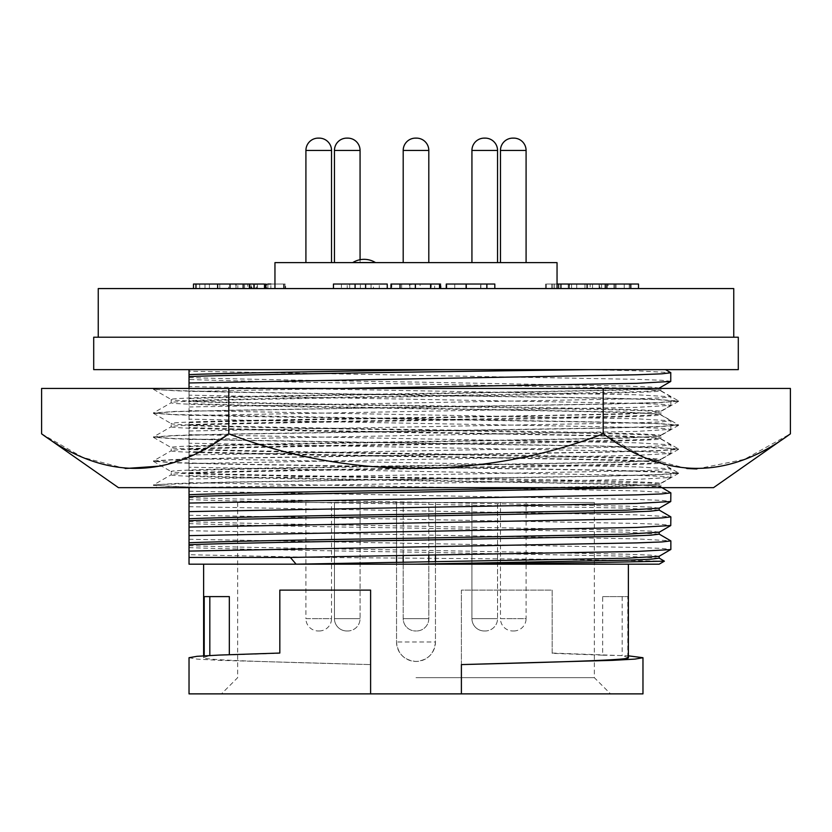 <?xml version="1.0" encoding="UTF-8"?>
<svg xmlns="http://www.w3.org/2000/svg" width="832" height="832" viewBox="0 0 832 832"><rect width="100%" height="100%" fill="white"/><g stroke="black" fill="none" stroke-linecap="round" stroke-linejoin="round"><path stroke-width="0.62" stroke-dasharray="4.16 3.12" d="M158.974 388.44L660.806 388.44L158.974 388.44L153.369 389.22L174.637 390.77L230.287 392.215L601.713 398.226L658.642 399.724L678.631 401.222L657.363 402.771L601.713 404.227L230.287 410.228L173.358 411.736L153.369 413.234L174.637 414.783L230.287 416.239L601.713 422.24L658.642 423.738L678.631 425.246L657.363 426.795L601.713 428.241L230.287 434.252L173.358 435.75L153.369 437.247L174.637 438.807L230.287 440.253L601.713 446.254L673.681 448.531L678.558 449.353L657.363 450.809L601.713 452.265L230.287 458.266L173.358 459.774L153.369 461.271L174.637 462.821L230.287 464.277L601.713 470.278L673.681 472.555L678.558 473.366L657.363 474.833L601.713 476.278L230.287 482.29L158.319 484.557L153.442 485.378L201.625 487.656L533.416 487.656C610.397 486.346 661.69 484.91 660.806 483.579C664.227 481.582 546.728 479.565 416 477.568C285.272 475.582 167.773 473.554 171.194 471.567C167.773 469.57 285.272 467.553 416 465.566C546.728 463.57 664.227 461.552 660.806 459.555C664.227 457.569 546.728 455.541 416 453.554C285.272 451.558 167.773 449.54 171.194 447.543C167.773 445.557 285.272 443.539 416 441.542C546.728 439.556 664.227 437.528 660.806 435.542C664.227 433.545 546.728 431.527 416 429.53C285.272 427.544 167.773 425.526 171.194 423.53C167.773 421.543 285.272 419.515 416 417.529C546.728 415.532 664.227 413.514 660.806 411.518L660.806 414.71L678.558 424.923L657.363 423.457L601.713 422.011L173.358 414.502L153.369 413.005L174.637 411.455L601.713 403.998L658.642 402.49L678.631 400.993L657.363 399.443L601.713 397.987L230.287 391.986L173.358 390.489L158.319 389.709L153.369 388.981L156.166 388.44L153.442 388.898M678.558 425.329L660.806 435.542L660.806 438.734C664.227 436.738 546.728 434.72 416 432.723C285.272 430.737 167.773 428.719 171.194 426.722C167.773 424.736 285.272 422.708 416 420.722C546.728 418.725 664.227 416.707 660.806 414.71C664.227 412.724 546.728 410.706 416 408.71C285.272 406.723 167.773 404.695 171.194 402.709L153.442 412.911M678.558 401.315L660.806 411.518C664.227 409.531 546.728 407.514 416 405.517C285.272 403.53 167.773 401.502 171.194 399.516L171.194 402.709C167.773 400.712 285.272 398.694 416 396.698C546.728 394.711 664.227 392.683 660.806 390.697L678.558 400.91M153.442 389.303L171.194 399.516C167.773 397.519 285.272 395.502 416 393.505C524.909 391.81 627.983 390.177 653.307 388.44M678.558 449.353L660.806 459.555L660.806 462.748C664.227 460.762 546.728 458.734 416 456.747C285.272 454.75 167.773 452.733 171.194 450.736C167.773 448.75 285.272 446.732 416 444.735C546.728 442.749 664.227 440.721 660.806 438.734L678.558 448.937L657.363 447.481L601.713 446.025L230.287 440.024L173.358 438.516L153.442 436.935L174.637 435.469L230.287 434.013L601.713 428.012L658.642 426.514L678.558 424.923M153.442 413.327L171.278 423.623L171.194 426.722L153.442 436.935M678.558 473.366L660.806 483.579L660.806 486.772C664.227 484.775 546.728 482.758 416 480.761C285.272 478.774 167.773 476.746 171.194 474.76C167.773 472.763 285.272 470.746 416 468.759C546.728 466.762 664.227 464.745 660.806 462.748L678.558 472.961L657.363 471.494L601.713 470.049L230.287 464.038L173.358 462.54L153.442 460.949L174.637 459.482L230.287 458.037L601.713 452.026L658.642 450.528L678.558 448.937M153.442 437.341L171.278 447.647L171.194 450.736L153.442 460.949M660.806 486.772L662.428 487.656L654.014 487.656L660.806 486.772M153.442 461.354L171.278 471.661L171.194 474.76L153.442 484.962L174.637 483.506L230.287 482.05L601.713 476.05L658.642 474.552L678.558 472.961M660.806 388.44L660.806 390.697C660.66 389.979 647.026 389.23 619.871 388.44M533.416 487.656L211.328 487.656L168.137 486.335L153.442 484.962M790.4 388.44L41.6 388.44M41.6 433.836L82.888 457.434L125.226 468.52M161.47 465.993L195.53 453.742L228.8 433.836L228.8 388.44M228.8 433.836C347.89 479.721 482.82 480.054 603.2 433.836L603.2 388.44M603.2 433.836L644.488 457.434L686.826 468.52M696.8 468.957L744.39 459.378L790.4 433.836M211.328 487.656L157.394 487.656L153.442 485.378M713.534 487.656L118.466 487.656M347.745 138.122L346.778 138.122L347.745 138.122A12.324 12.324 0 0 1 360.069 150.446L347.256 150.446L360.069 150.446L360.069 262.631L347.256 262.631L360.069 262.631L347.256 262.631L360.069 262.631L360.069 259.709M485.222 138.122L484.255 138.122L485.222 138.122A12.324 12.324 0 0 1 497.546 150.446L484.744 150.446L497.546 150.446L497.546 262.631L484.744 262.631L497.546 262.631M512.782 138.122L513.76 138.122M428.802 150.446L403.198 150.446A12.324 12.324 0 0 1 415.511 138.122L416.489 138.122A12.324 12.324 0 0 1 428.802 150.446L416 150.446L428.802 150.446L428.802 262.631L416 262.631L557.045 262.631M484.255 138.122A12.324 12.324 0 0 0 471.931 150.446L497.546 150.446M318.24 138.122L319.218 138.122M346.778 138.122A12.324 12.324 0 0 0 334.454 150.446L360.069 150.446M415.511 138.122L416.489 138.122M347.745 630.968L346.778 630.968A12.324 12.324 0 0 1 334.454 618.654L347.256 618.654L334.454 618.654L347.256 618.654L334.454 618.654L334.454 502.486L360.069 502.486L334.454 502.486L347.256 502.486L334.454 502.486L334.454 618.654A12.324 12.324 0 0 0 346.778 630.968L347.745 630.968A12.324 12.324 0 0 0 360.069 618.654L347.256 618.654L360.069 618.654L347.256 618.654L360.069 618.654L360.069 502.486L360.069 618.654A12.324 12.324 0 0 1 347.745 630.968L346.778 630.968L347.745 630.968M512.782 630.968L513.76 630.968L512.782 630.968A12.324 12.324 0 0 1 500.469 618.654L513.271 618.654L500.469 618.654L500.469 502.486L526.084 502.486L500.469 502.486M513.76 630.968A12.324 12.324 0 0 0 526.084 618.654L513.271 618.654L526.084 618.654L526.084 502.486M485.222 630.968L484.255 630.968A12.324 12.324 0 0 1 471.931 618.654L484.744 618.654L471.931 618.654L484.744 618.654L471.931 618.654L471.931 502.486L497.546 502.486L471.931 502.486L484.744 502.486L471.931 502.486L471.931 618.654A12.324 12.324 0 0 0 484.255 630.968L485.222 630.968A12.324 12.324 0 0 0 497.546 618.654L484.744 618.654L497.546 618.654L484.744 618.654L497.546 618.654L497.546 502.486L497.546 618.654A12.324 12.324 0 0 1 485.222 630.968L484.255 630.968L485.222 630.968M396.542 555.734L396.542 502.486L237.671 502.486L416 502.486L403.198 502.486L403.198 618.654A12.324 12.324 0 0 0 415.511 630.968L416.489 630.968L415.511 630.968A12.324 12.324 0 0 1 403.198 618.654L416 618.654L403.198 618.654L416 618.654L403.198 618.654L403.198 562.39M428.802 555.287L428.802 502.486L416 502.486L428.802 502.486L416 502.486L428.802 502.486L428.802 618.654A12.324 12.324 0 0 1 416.489 630.968A12.324 12.324 0 0 0 428.802 618.654L416 618.654L428.802 618.654L416 618.654L428.802 618.654L428.802 562.026M318.24 630.968L319.218 630.968L318.24 630.968A12.324 12.324 0 0 1 305.916 618.654L318.729 618.654L305.916 618.654L305.916 502.486L331.531 502.486L305.916 502.486M319.218 630.968A12.324 12.324 0 0 0 331.531 618.654L318.729 618.654L331.531 618.654L331.531 502.486M98.249 288.569L733.751 288.569M416 337.21L733.751 337.21L416 337.21M513.271 262.631L526.084 262.631L513.271 262.631M274.955 262.631L428.802 262.631M318.729 262.631L305.916 262.631L318.729 262.631M352.778 262.631L375.471 262.631L352.778 262.631M189.03 549.349L189.03 467.22L636.709 475.405L661.866 476.362L670.852 477.412L636.709 479.409L189.03 487.604L189.03 398.653C219.378 397.384 320.164 395.45 416 394.087L626.6 390.083L658.195 388.44M659.183 388.076L650.603 387.026L626.6 386.079L416 382.075C320.164 380.702 219.378 378.778 189.03 377.51L189.03 379.475C219.378 380.754 320.164 382.678 416 384.041L626.6 388.045L659.183 390.052L650.603 391.102L626.6 392.049L416 396.053C320.164 397.426 219.378 399.35 189.03 400.618M189.03 545.636C219.378 546.905 320.164 548.829 416 550.202L626.6 554.206L650.603 555.152L659.079 556.317M189.03 547.602C219.378 548.87 320.164 550.794 416 552.167L626.6 556.171L659.183 558.168M416 564.179L628.378 564.179L416 564.179M602.67 596.606L627.786 596.606L602.67 596.606L602.67 655.179L552.178 653.328L552.178 590.117L461.396 590.117L461.396 664.664M628.378 657.706L622.18 655.564L602.67 655.179M642.97 693.878L221.458 693.878L416 693.878L370.604 693.878L370.604 664.591C267.602 661.898 195.541 659.922 204.214 657.311L209.82 655.564L279.822 653.328L279.822 590.117L370.604 590.117L370.604 693.878L189.03 693.878M416 677.664L594.329 677.664L416 677.664M189.03 521.612C219.378 522.891 320.164 524.815 416 526.178L626.6 530.182L650.603 531.128L659.183 532.189M189.03 523.588C219.378 524.857 320.164 526.781 416 528.154L626.6 532.158L659.183 534.154M435.458 561.922L435.458 641.992C434.314 653.796 427.825 660.286 416 661.45C404.196 660.306 397.706 653.827 396.542 641.992L396.542 562.494M189.03 422.666C219.378 421.398 320.164 419.474 416 418.101L626.6 414.097L659.183 412.1L650.603 411.039L626.6 410.093L416 406.089C320.164 404.726 219.378 402.802 189.03 401.523L189.03 379.475M189.03 424.642C219.378 423.363 320.164 421.439 416 420.066L626.6 416.073L650.603 415.116L659.183 414.066L626.6 412.069L416 408.065C320.164 406.692 219.378 404.768 189.03 403.499L189.03 401.523M189.03 497.598C219.378 498.867 320.164 500.791 416 502.164L626.6 506.168L650.603 507.114L659.183 508.165M189.03 499.564C219.378 500.843 320.164 502.767 416 504.13L626.6 508.134L659.183 510.141M189.03 446.69C219.378 445.411 320.164 443.487 416 442.114L626.6 438.121L659.183 436.114L650.603 435.063L626.6 434.117L416 430.113C320.164 428.74 219.378 426.816 189.03 425.547L189.03 403.499M189.03 448.656C219.378 447.387 320.164 445.463 416 444.09L626.6 440.086L650.603 439.14L659.183 438.079L626.6 436.082L416 432.078C320.164 430.706 219.378 428.782 189.03 427.513L189.03 425.547M189.03 473.574C219.378 474.854 320.164 476.778 416 478.15L650.603 483.101L659.079 484.266L626.6 486.148L562.765 487.656M189.03 475.55C219.378 476.819 320.164 478.743 416 480.116L626.6 484.12L659.079 486.002L640.536 487.656M189.03 470.704C219.378 469.435 320.164 467.511 416 466.138L626.6 462.134L659.183 460.138L650.603 459.077L626.6 458.13L416 454.126C320.164 452.754 219.378 450.83 189.03 449.561L189.03 427.513M189.03 472.67C219.378 471.401 320.164 469.477 416 468.104L626.6 464.1L650.603 463.154L659.183 462.103L626.6 460.096L416 456.102C320.164 454.73 219.378 452.806 189.03 451.526L189.03 449.561M590.179 288.569L560.934 288.569L605.259 288.569L568.235 288.569L599.518 288.569L590.179 288.569L590.179 284.034L599.518 284.034L599.102 288.569L638.508 288.569L592.54 288.569L629.262 288.569L599.529 288.569L599.529 284.034L568.235 284.034L568.235 288.569M237.817 288.569L193.492 288.569L237.817 288.569L237.817 284.034L237.817 288.569M409.5 284.034L401.638 284.034L401.638 288.569L391.789 288.569L441.033 288.569L401.638 288.569L401.638 284.034L391.789 284.034L391.789 288.569L391.789 284.034L401.638 284.034L401.638 288.569L401.638 284.034L409.843 284.034L409.843 288.569L434.678 288.569L434.678 284.034L409.843 284.034L409.843 288.569L409.843 284.034L441.033 284.034L441.033 288.569L441.033 284.034L409.5 284.034L409.5 288.569M439.535 288.569L390.978 288.569L439.535 288.569M410.956 288.569L390.978 288.569L410.956 288.569L410.956 284.034L390.978 284.034L410.956 284.034M494.811 288.569L486.876 288.569M466.482 288.569L466.482 284.034L446.254 284.034L446.254 288.569L486.595 288.569L446.254 288.569L446.254 284.034L446.836 284.034L446.836 288.569M569.483 288.569L545.542 288.569L569.483 288.569L569.483 284.034L560.934 284.034L560.934 288.569M265.793 288.569L254.145 288.569M355.087 288.569L387.244 288.569L355.087 288.569M569.483 284.034L576.742 284.034L576.742 288.569L576.742 284.034L546.364 284.034L546.364 288.569L546.364 284.034L557.045 284.034L545.542 284.034L590.179 284.034M568.235 284.034L605.259 284.034L605.259 288.569M613.912 288.569L613.912 284.034L600.205 284.034L600.205 288.569M600.205 284.034L592.54 284.034L592.54 288.569M592.54 284.034L615.046 284.034L615.046 288.569M615.046 284.034L630.698 284.034L630.698 288.569M630.698 284.034L638.508 284.034M605.259 284.034L599.102 284.034L599.102 288.569L599.102 284.034L608.119 284.034L608.119 288.569M608.119 284.034L629.262 284.034L629.262 288.569M629.262 284.034L613.912 284.034M199.722 288.569L199.722 284.034L228.644 284.034L228.644 288.569M204.984 288.569L204.984 284.034L237.817 284.034L193.492 284.034L193.492 288.569M204.984 284.034L217.838 284.034L217.838 288.569M217.838 284.034L235.726 284.034L235.726 288.569M235.726 284.034L236.174 288.569L236.174 284.034L230.017 284.034L230.017 288.569M199.722 284.034L228.644 284.034M420.098 284.034L439.535 284.034L420.098 284.034L420.098 288.569M399.963 288.569L399.963 284.034L390.978 284.034L390.978 288.569M399.963 284.034L415.709 284.034L415.709 288.569M415.709 284.034L431.215 284.034L431.215 288.569M431.215 284.034L440.274 284.034M466.138 288.569L466.138 284.034L486.793 284.034L486.793 288.569M486.793 284.034L494.811 284.034M446.836 284.034L466.565 284.034L466.565 288.569M466.565 284.034L480.875 284.034L480.875 288.569M480.875 284.034L486.595 284.034L486.595 288.569M486.595 284.034L480.626 284.034L480.626 288.569M446.805 284.034L446.805 288.569M454.75 288.569L454.75 284.034L446.254 284.034L446.254 288.569M454.75 284.034L466.138 284.034M552.895 284.034L552.895 288.569M545.542 284.034L545.542 288.569M551.678 284.034L551.678 288.569M569.026 284.034L569.026 288.569M587.413 284.034L587.413 288.569L587.413 284.034M586.81 284.034L586.81 288.569M569.338 284.034L569.338 288.569M558.386 284.034L558.386 288.569M554.57 284.034L554.57 288.569M558.896 284.034L558.896 288.569M571.553 284.034L571.553 288.569M584.948 284.034L584.948 288.569L584.948 284.034M267.873 288.569L267.873 284.034L283.993 284.034L283.993 288.569L283.993 284.034L250.942 284.034L250.942 288.569M250.942 284.034L244.587 284.034L244.587 288.569M244.587 284.034L257.098 284.034L257.098 288.569L257.098 284.034L247.738 284.034L247.738 288.569M247.738 284.034L242.944 284.034L242.944 288.569M242.944 284.034L249.08 284.034L249.08 288.569M249.08 284.034L266.448 284.034L266.448 288.569M266.448 284.034L285.636 284.034L285.636 288.569L285.636 284.034L284.981 284.034L284.981 288.569M284.981 284.034L266.708 284.034L266.708 288.569M266.708 284.034L255.913 284.034L255.913 288.569M255.913 284.034L251.982 284.034L251.982 288.569M251.982 284.034L256.162 284.034L256.162 288.569M256.162 284.034L266.937 284.034L266.937 288.569M266.937 284.034L270.858 284.034L270.858 288.569L270.858 284.034M253.625 284.034L253.625 288.569M257.379 284.034L257.379 288.569M266.126 284.034L266.126 288.569M283.556 284.034L283.556 288.569M230.017 284.034L264.493 284.034L251.368 284.034L251.368 288.569L251.368 284.034L264.493 284.034L264.493 288.569M243.152 284.034L243.152 288.569M333.455 284.034L341.411 284.034L341.411 288.569M341.411 284.034L347.235 284.034L347.235 288.569M347.235 284.034L373.454 284.034L373.454 288.569M373.454 284.034L379.278 284.034L379.278 288.569M379.278 284.034L387.244 284.034M347.256 262.631L334.454 262.631L347.256 262.631M484.744 262.631L471.931 262.631L484.744 262.631M416 262.631L403.198 262.631L416 262.631M629.314 284.034L601.567 284.034L629.481 284.034L629.314 288.569L606.653 288.569L606.653 284.034M93.704 337.21L738.296 337.21M434.678 288.569L409.843 288.569L409.843 284.034L434.678 284.034M360.35 284.034L371.041 284.034L349.69 284.034L360.35 284.034L360.35 288.569L371.041 288.569L371.041 284.034M352.778 262.569L375.471 262.569M616.065 284.034L616.065 288.569M629.481 284.034L629.314 288.569M624.229 284.034L624.229 288.569L629.481 288.569M614.942 284.034L614.942 288.569L624.229 288.569M601.567 284.034L601.567 288.569L614.942 288.569M606.653 288.569L601.567 288.569M738.296 369.637L93.704 369.637M349.69 284.034L349.69 288.569M371.041 288.569L360.35 288.569M653.39 369.637L558.043 369.637M189.03 388.44L189.03 391.529L341.858 388.44M670.852 381.337L661.866 380.286L636.709 379.34L195.291 371.332L189.03 371.155L189.03 370.157M588.182 369.637L636.709 370.77L670.758 372.663M189.03 371.155L189.03 377.51M189.03 467.22L189.03 451.526M664.383 561.122L551.928 559.27L319.03 557.44L189.03 557.44L189.03 550.898M189.03 398.653L189.03 391.529M659.183 564.179L189.03 564.179M203.622 655.845L203.622 657.706L204.214 655.803M204.214 596.606L229.33 596.606M189.03 406.973L636.709 398.788L661.866 397.842L670.852 396.791L636.709 394.784L189.03 386.599M319.03 557.44L189.03 554.726M189.03 539.271L636.709 547.466L661.866 548.413L670.852 549.463M189.03 530.702L636.709 538.897L670.758 540.79M416 693.878L610.542 693.878L416 693.878M461.396 693.878L461.396 590.117L552.178 590.117L552.178 653.328M552.178 653.047L628.378 655.845M189.03 657.706L197.038 659.1L219.44 660.348L370.604 664.591M370.604 664.664L370.604 693.878M189.03 415.542L636.709 407.358L670.852 405.361L661.866 404.3L636.709 403.354L189.03 395.169M403.198 555.641L403.198 502.486L594.329 502.486L435.458 502.486L435.458 555.194M189.03 515.258L636.709 523.442L661.866 524.389L670.852 525.45M435.458 502.486L435.458 641.992A19.458 19.458 0 0 1 416 661.45A19.458 19.458 0 0 1 396.542 641.992L396.542 502.486L435.458 502.486M189.03 430.997L636.709 422.812L661.866 421.855L670.852 420.805L636.709 418.808L189.03 410.613M189.03 506.688L636.709 514.873L670.758 516.766M189.03 439.566L636.709 431.382L670.852 429.374L661.866 428.324L636.709 427.378L189.03 419.182M189.03 491.244L636.709 499.429L661.866 500.375L670.852 501.426M189.03 455.01L636.709 446.826L661.866 445.879L670.852 444.818L636.709 442.822L189.03 434.637M189.03 482.674L636.709 490.859L670.758 492.752M189.03 463.58L636.709 455.395L670.852 453.398L661.866 452.338L636.709 451.391L189.03 443.206M189.03 479.034L636.709 470.839L661.866 469.893L670.852 468.842L636.709 466.835L189.03 458.65M396.542 641.992L396.542 641.992A19.458 19.458 0 0 0 416 661.45A19.458 19.458 0 0 0 435.458 641.992L396.542 641.992M500.469 150.446L526.084 150.446M471.931 150.446L484.744 150.446L471.931 150.446L471.931 262.631M305.916 150.446L331.531 150.446M334.454 150.446L347.256 150.446L334.454 150.446L334.454 262.631M627.786 657.311L627.786 596.606M219.783 284.034L219.783 288.569M209.425 284.034L209.425 288.569M622.18 596.606L622.18 655.564M659.183 388.44L659.183 390.052M237.671 502.486L237.671 677.664L221.458 693.878M659.183 412.1L659.183 414.066M659.183 436.114L659.183 438.079M659.183 484.151L659.183 486.117M659.183 460.138L659.183 462.103M403.198 150.446L403.198 262.631M670.758 396.677L659.079 389.938M670.852 405.361L670.852 396.791M594.329 502.486L594.329 677.664L610.542 693.878M670.758 405.465L659.079 412.214M670.758 420.701L659.079 413.951M670.852 429.374L670.852 420.805M670.758 429.489L659.079 436.228M670.758 444.714L659.079 437.975M670.852 453.398L670.852 444.818M659.079 486.002L661.939 487.656M670.758 453.502L659.079 460.242M670.758 477.516L659.079 484.266M670.758 468.728L659.079 461.989M670.852 477.412L670.852 468.842"/><path stroke-width="1.25" d="M41.6 433.836L118.466 487.656L713.534 487.656L790.4 433.836C728.322 479.887 665.922 479.887 603.2 433.836C484.11 479.721 349.18 480.054 228.8 433.836C166.722 479.887 104.322 479.887 41.6 433.836L41.6 388.44L790.4 388.44L790.4 433.836M603.2 388.44L603.2 433.836M228.8 433.836L228.8 388.44M125.226 468.52L161.47 465.993M686.826 468.52L696.8 468.957M347.745 138.122L346.778 138.122L347.745 138.122A12.324 12.324 0 0 1 360.069 150.446L334.454 150.446L334.454 262.631M346.778 138.122A12.324 12.324 0 0 0 334.454 150.446M485.222 138.122L484.255 138.122L485.222 138.122A12.324 12.324 0 0 1 497.546 150.446L471.931 150.446L471.931 262.631M484.255 138.122A12.324 12.324 0 0 0 471.931 150.446M500.469 150.446A12.324 12.324 0 0 1 512.782 138.122L513.76 138.122A12.324 12.324 0 0 1 526.084 150.446L500.469 150.446L500.469 262.631M305.916 150.446A12.324 12.324 0 0 1 318.24 138.122L319.218 138.122A12.324 12.324 0 0 1 331.531 150.446L305.916 150.446L305.916 262.631M416.489 138.122L415.511 138.122L416.489 138.122A12.324 12.324 0 0 1 428.802 150.446L403.198 150.446L403.198 262.631M415.511 138.122A12.324 12.324 0 0 0 403.198 150.446M375.471 262.569L352.778 262.569A21.476 21.476 0 0 1 375.471 262.569L375.471 262.631M557.045 288.569L557.045 262.631L274.955 262.631L274.955 288.569M733.751 337.21L733.751 288.569L98.249 288.569L98.249 337.21M93.704 369.637L738.296 369.637L738.296 337.21L93.704 337.21L93.704 369.637M658.195 388.44L659.183 388.44M659.079 534.04L670.852 540.894L670.852 549.463L659.079 556.317L626.6 558.21L296.098 564.179L659.183 564.179L664.383 561.174L590.564 562.65L416 564.179L626.6 560.175L650.603 559.229L659.183 558.168L659.183 556.265M370.604 693.878L370.604 590.117L279.822 590.117L279.822 653.047L219.44 655.065L197.038 656.313L189.03 657.706L189.03 693.878L642.97 693.878L642.97 657.706L634.962 659.1L612.56 660.348L461.396 664.591C564.398 661.898 636.459 659.922 627.786 657.311M189.03 544.731C219.378 543.452 320.164 541.528 416 540.155L626.6 536.162L650.603 535.205L659.183 534.154L659.183 532.189L626.6 534.186L416 538.19C320.164 539.562 219.378 541.486 189.03 542.755L189.03 564.179L189.03 557.44L290.347 557.44L296.098 564.179L189.03 564.179M396.542 562.494L396.542 555.734M189.03 520.707C219.378 519.438 320.164 517.514 416 516.142L626.6 512.138L650.603 511.191L659.183 510.141L659.183 508.165L626.6 510.172L416 514.176C320.164 515.538 219.378 517.473 189.03 518.742L189.03 542.755M562.765 487.656L416 490.152C320.164 491.525 219.378 493.449 189.03 494.718L189.03 518.742M640.536 487.656L416 492.128C320.164 493.49 219.378 495.414 189.03 496.694M486.876 288.569L494.811 288.569L494.811 284.034L486.876 284.034L486.876 288.569M264.493 288.569L264.493 284.034L254.145 284.034L254.145 288.569L265.793 288.569L265.793 284.034M605.259 288.569L605.259 284.034L560.934 284.034L560.934 288.569M630.791 288.569L630.791 284.034L638.508 284.034L638.508 288.569M630.791 284.034L606.902 284.034L606.902 288.569M606.902 284.034L605.259 284.034M193.492 288.569L193.492 284.034L195.957 284.034L195.957 288.569M254.145 284.034L217.62 284.034L217.62 288.569M217.62 284.034L195.957 284.034M440.274 288.569L440.274 284.034L439.535 284.034L439.535 288.569M439.535 284.034L430.581 284.034L430.581 288.569M430.581 284.034L415.355 284.034L415.355 288.569M415.355 284.034L400.036 284.034L400.036 288.569M400.036 284.034L390.978 284.034L390.978 288.569M486.876 284.034L466.107 284.034L466.107 288.569M466.107 284.034L446.254 284.034L446.254 288.569M480.626 284.034L466.482 284.034M560.934 284.034L557.045 284.034L560.934 284.034M270.858 284.034L267.873 284.034M249.787 284.034L249.787 288.569M243.152 284.034L243.152 288.569M230.017 284.034L230.017 288.569M387.244 288.569L387.244 284.034L365.612 284.034L365.612 288.569M365.612 284.034L355.087 284.034L355.087 288.569M355.087 284.034L333.455 284.034L333.455 288.569M445.307 369.637C342.087 371.062 222.279 373.214 189.03 374.629L189.03 376.605C219.378 375.326 320.164 373.402 416 372.039L588.182 369.637M341.858 388.44L636.709 383.344L670.758 381.451L670.758 372.663L665.517 369.637L653.39 369.637M189.03 370.157L189.03 374.629M670.852 372.767L661.866 373.828L636.709 374.774L189.03 382.959L189.03 388.44M189.03 376.605L189.03 382.959M189.03 550.898L189.03 549.349M189.03 487.604L189.03 494.718M659.079 558.064L664.383 561.174M204.214 655.803L204.214 596.606L229.33 596.606L229.33 654.68M670.758 549.578L636.709 551.47L290.347 557.44M670.852 540.894L661.866 541.944L636.709 542.901L189.03 551.086M628.378 655.845L642.97 657.706M461.396 693.878L461.396 664.591M435.458 555.194L435.458 561.922M659.079 510.026L670.852 516.88L670.758 525.554L636.709 527.446L189.03 535.631M670.852 516.88L661.866 517.93L636.709 518.877L189.03 527.062M661.939 487.656L670.852 492.856L670.758 501.54L636.709 503.433L189.03 511.618M670.852 492.856L661.866 493.917L636.709 494.863L189.03 503.048M209.82 596.606L209.82 655.491M360.069 150.446L360.069 259.709M497.546 150.446L497.546 262.631M526.084 150.446L526.084 262.631M331.531 150.446L331.531 262.631M428.802 150.446L428.802 262.631M628.378 564.179L628.378 657.706M428.802 562.026L428.802 555.287M670.758 381.451L659.079 388.19M203.622 564.179L203.622 655.845M670.758 525.554L659.079 532.303M403.198 562.39L403.198 555.641M670.758 501.54L659.079 508.279"/></g></svg>

